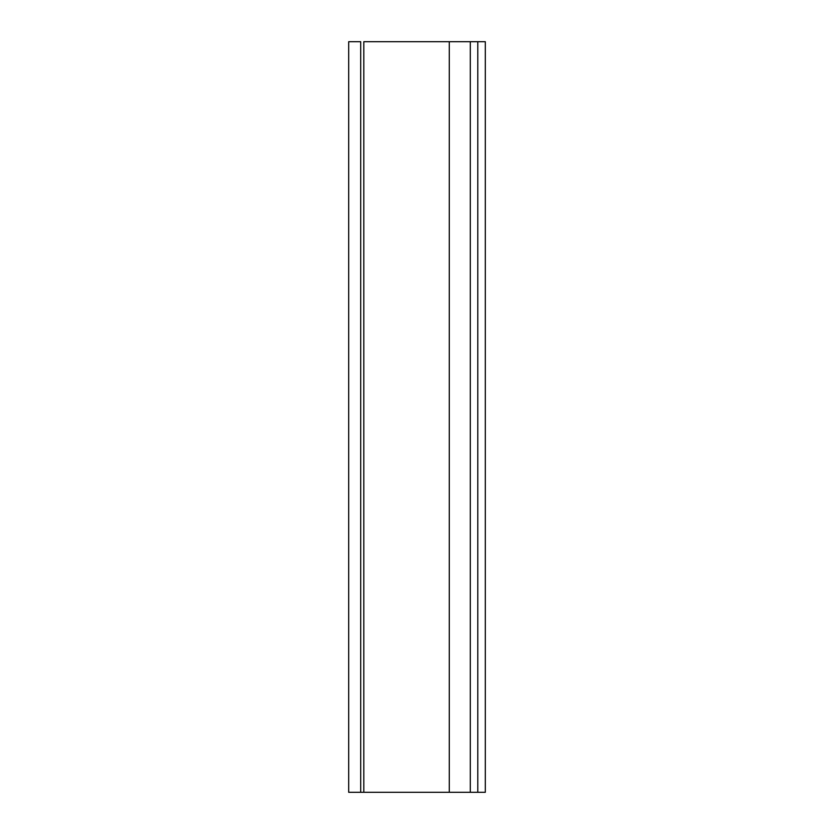 <?xml version="1.0" encoding="UTF-8"?>
<svg xmlns="http://www.w3.org/2000/svg" width="834" height="834" viewBox="0 0 834 834"><rect width="100%" height="100%" fill="white"/><g stroke="black" fill="none" stroke-linecap="round" stroke-linejoin="round"><path stroke-width="1.25" d="M485.305 792.3L360.705 792.3C345.276 792.3 345.276 792.3 360.705 792.3L485.305 792.3L485.305 41.7L485.305 792.3M485.305 41.7L477.799 41.7L477.799 792.3L477.799 41.7L470.293 41.7L470.293 792.3L470.293 41.7L449.276 41.7L449.276 792.3L449.276 41.7L485.305 41.7M363.812 41.7L363.812 792.3L363.812 41.7L449.276 41.7M360.705 41.7L360.705 792.3L360.705 41.7C345.276 41.7 345.276 41.7 360.705 41.7L348.695 41.7L348.695 792.3L360.705 792.3"/></g></svg>
